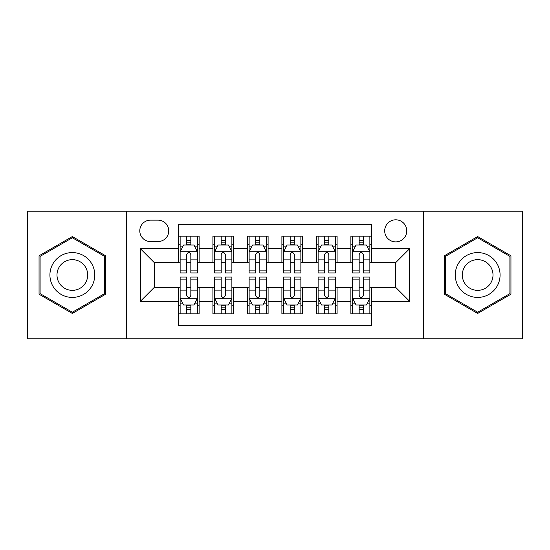 <?xml version="1.0" encoding="UTF-8"?>
<svg xmlns="http://www.w3.org/2000/svg" width="550" height="550" viewBox="0 0 550 550"><rect width="100%" height="100%" fill="white"/><g stroke="black" fill="none" stroke-linecap="round" stroke-linejoin="round"><path stroke-width="0.82" d="M395.732 219.808A11.041 11.041 0 0 0 384.691 230.849A11.041 11.041 0 0 0 395.732 241.883A11.041 11.041 0 0 0 406.773 230.849A11.041 11.041 0 0 0 395.732 219.808M423.328 338.814L522.5 338.814L522.5 211.186L423.328 211.186L423.328 338.814L126.672 338.814L126.672 211.186L27.5 211.186L27.5 338.814L126.672 338.814M371.587 236.191L350.886 236.191L350.886 248.786L337.088 248.786L337.088 262.584L350.886 262.584L350.886 248.786M337.088 248.786L337.088 236.191L316.394 236.191L316.394 248.786L302.596 248.786L302.596 262.584L316.394 262.584L316.394 248.786M302.596 248.786L302.596 236.191L281.896 236.191L281.896 248.786L268.104 248.786L268.104 262.584L281.896 262.584L281.896 248.786M268.104 248.786L268.104 236.191L247.404 236.191L247.404 248.786L233.606 248.786L233.606 262.584L247.404 262.584L247.404 248.786M233.606 248.786L233.606 236.191L212.912 236.191L212.912 262.584L199.114 262.584L199.114 236.191L178.413 236.191M178.413 313.809L199.114 313.809L199.114 287.416L212.912 287.416L212.912 313.809L233.606 313.809L233.606 287.416L247.404 287.416L247.404 301.214L233.606 301.214M247.404 301.214L247.404 313.809L268.104 313.809L268.104 287.416L281.896 287.416L281.896 301.214L268.104 301.214M281.896 301.214L281.896 313.809L302.596 313.809L302.596 287.416L316.394 287.416L316.394 301.214L302.596 301.214M316.394 301.214L316.394 313.809L337.088 313.809L337.088 287.416L350.886 287.416L350.886 301.214L337.088 301.214M150.473 241.539L158.063 241.539A10.691 10.691 0 0 0 168.754 230.849A10.691 10.691 0 0 0 158.063 220.151L150.473 220.151A10.691 10.691 0 0 0 139.782 230.849A10.691 10.691 0 0 0 150.473 241.539M423.328 211.186L126.672 211.186M371.587 248.786L371.587 224.641L178.413 224.641L178.413 262.584L154.268 262.584L154.268 287.416L178.413 287.416L178.413 325.359L371.587 325.359L371.587 287.416L395.732 287.416L395.732 262.584L371.587 262.584L371.587 248.786L409.53 248.786L409.53 301.214L371.587 301.214M178.413 301.214L140.47 301.214L140.47 248.786L178.413 248.786M350.886 301.214L350.886 313.809L371.587 313.809M178.413 244.819L180.139 244.819M186.691 244.819L190.829 244.819M197.388 244.819L199.114 244.819M178.413 262.24L180.139 262.24M186.691 262.24L190.829 262.24M197.388 262.24L199.114 262.24M178.413 287.76L180.139 287.76M186.691 287.76L190.829 287.76M197.388 287.76L199.114 287.76M178.413 305.181L180.139 305.181M186.691 305.181L190.829 305.181M197.388 305.181L199.114 305.181M212.912 262.24L214.637 262.24M221.189 262.24L225.328 262.24M231.88 262.24L233.606 262.24M212.912 244.819L214.637 244.819M221.189 244.819L225.328 244.819M231.88 244.819L233.606 244.819M212.912 287.76L214.637 287.76M221.189 287.76L225.328 287.76M231.88 287.76L233.606 287.76M212.912 305.181L214.637 305.181M221.189 305.181L225.328 305.181M231.88 305.181L233.606 305.181M247.404 287.76L249.129 287.76M255.681 287.76L259.82 287.76M266.379 287.76L268.104 287.76M247.404 305.181L249.129 305.181M255.681 305.181L259.82 305.181M266.379 305.181L268.104 305.181M247.404 244.819L249.129 244.819M255.681 244.819L259.82 244.819M266.379 244.819L268.104 244.819M247.404 262.24L249.129 262.24M255.681 262.24L259.82 262.24M266.379 262.24L268.104 262.24M281.896 287.76L283.621 287.76M290.18 287.76L294.319 287.76M300.871 287.76L302.596 287.76M281.896 305.181L283.621 305.181M290.18 305.181L294.319 305.181M300.871 305.181L302.596 305.181M281.896 244.819L283.621 244.819M290.18 244.819L294.319 244.819M300.871 244.819L302.596 244.819M281.896 262.24L283.621 262.24M290.18 262.24L294.319 262.24M300.871 262.24L302.596 262.24M316.394 287.76L318.12 287.76M324.672 287.76L328.811 287.76M335.363 287.76L337.088 287.76M316.394 305.181L318.12 305.181M324.672 305.181L328.811 305.181M335.363 305.181L337.088 305.181M316.394 244.819L318.12 244.819M324.672 244.819L328.811 244.819M335.363 244.819L337.088 244.819M316.394 262.24L318.12 262.24M324.672 262.24L328.811 262.24M335.363 262.24L337.088 262.24M350.886 287.76L352.612 287.76M359.171 287.76L363.309 287.76M369.861 287.76L371.587 287.76M350.886 305.181L352.612 305.181M359.171 305.181L363.309 305.181M369.861 305.181L371.587 305.181M350.886 244.819L352.612 244.819M359.171 244.819L363.309 244.819M369.861 244.819L371.587 244.819M350.886 262.24L352.612 262.24M359.171 262.24L363.309 262.24M369.861 262.24L371.587 262.24M154.268 262.584L140.47 248.786M154.268 287.416L140.47 301.214M409.53 248.786L395.732 262.584M409.53 301.214L395.732 287.416M72.346 313.438L105.627 294.216L105.627 255.784L72.346 236.562L39.057 255.784L39.057 294.216L72.346 313.438M510.943 255.784L477.654 236.562L444.373 255.784L444.373 294.216L477.654 313.438L510.943 294.216L510.943 255.784M190.829 240.68L186.691 240.68M197.388 270.119L190.829 270.119L190.829 272.931L197.388 272.931L197.388 251.886L193.937 244.991L183.59 244.991L180.139 251.886L180.139 272.931L186.691 272.931L186.691 270.119L180.139 270.119M180.139 251.886L180.139 236.191M197.388 251.886L197.388 236.191M186.691 244.991L186.691 236.191M190.829 236.191L190.829 244.991M190.829 270.119L190.829 254.478C189.454 251.817 188.072 251.817 186.691 254.478L186.691 270.119M186.691 309.32L190.829 309.32M180.139 279.881L186.691 279.881L186.691 277.069L180.139 277.069L180.139 298.114L183.59 305.009L193.937 305.009L197.388 298.114L197.388 277.069L190.829 277.069L190.829 279.881L197.388 279.881M197.388 298.114L197.388 313.809M180.139 298.114L180.139 313.809M190.829 305.009L190.829 313.809M186.691 313.809L186.691 305.009M186.691 279.881L186.691 295.522C188.072 298.183 189.454 298.183 190.829 295.522L190.829 279.881M72.346 252.581A22.419 22.419 0 0 0 49.919 275A22.419 22.419 0 0 0 72.346 297.419A22.419 22.419 0 0 0 94.765 275A22.419 22.419 0 0 0 72.346 252.581M72.346 259.648A15.352 15.352 0 0 0 56.994 275A15.352 15.352 0 0 0 72.346 290.352A15.352 15.352 0 0 0 87.691 275A15.352 15.352 0 0 0 72.346 259.648M104.596 293.624L72.346 312.242L40.088 293.624L40.088 256.376L72.346 237.758L104.596 256.376L104.596 293.624M458.239 263.787A22.419 22.419 0 0 0 466.448 294.415A22.419 22.419 0 0 0 497.076 286.213A22.419 22.419 0 0 0 488.868 255.585A22.419 22.419 0 0 0 458.239 263.787M464.365 267.327A15.352 15.352 0 0 0 469.982 288.296A15.352 15.352 0 0 0 490.951 282.673A15.352 15.352 0 0 0 485.334 261.704A15.352 15.352 0 0 0 464.365 267.327M509.912 256.376L509.912 293.624L477.654 312.242L445.404 293.624L445.404 256.376L477.654 237.758L509.912 256.376M225.328 240.68L221.189 240.68M231.88 270.119L225.328 270.119L225.328 272.931L231.88 272.931L231.88 251.886L228.429 244.991L218.082 244.991L214.637 251.886L214.637 272.931L221.189 272.931L221.189 270.119L214.637 270.119M214.637 251.886L214.637 236.191M231.88 251.886L231.88 236.191M221.189 244.991L221.189 236.191M225.328 236.191L225.328 244.991M225.328 270.119L225.328 254.478C223.946 251.817 222.571 251.817 221.189 254.478L221.189 270.119M259.82 240.68L255.681 240.68M266.379 270.119L259.82 270.119L259.82 272.931L266.379 272.931L266.379 251.886L262.928 244.991L252.581 244.991L249.129 251.886L249.129 272.931L255.681 272.931L255.681 270.119L249.129 270.119M249.129 251.886L249.129 236.191M266.379 251.886L266.379 236.191M255.681 244.991L255.681 236.191M259.82 236.191L259.82 244.991M259.82 270.119L259.82 254.478C258.445 251.817 257.063 251.817 255.681 254.478L255.681 270.119M294.319 240.68L290.18 240.68M300.871 270.119L294.319 270.119L294.319 272.931L300.871 272.931L300.871 251.886L297.419 244.991L287.072 244.991L283.621 251.886L283.621 272.931L290.18 272.931L290.18 270.119L283.621 270.119M283.621 251.886L283.621 236.191M300.871 251.886L300.871 236.191M290.18 244.991L290.18 236.191M294.319 236.191L294.319 244.991M294.319 270.119L294.319 254.478C292.937 251.817 291.562 251.817 290.18 254.478L290.18 270.119M328.811 240.68L324.672 240.68M335.363 270.119L328.811 270.119L328.811 272.931L335.363 272.931L335.363 251.886L331.918 244.991L321.571 244.991L318.12 251.886L318.12 272.931L324.672 272.931L324.672 270.119L318.12 270.119M318.12 251.886L318.12 236.191M335.363 251.886L335.363 236.191M324.672 244.991L324.672 236.191M328.811 236.191L328.811 244.991M328.811 270.119L328.811 254.478C327.436 251.817 326.054 251.817 324.672 254.478L324.672 270.119M221.189 309.32L225.328 309.32M214.637 279.881L221.189 279.881L221.189 277.069L214.637 277.069L214.637 298.114L218.082 305.009L228.429 305.009L231.88 298.114L231.88 277.069L225.328 277.069L225.328 279.881L231.88 279.881M231.88 298.114L231.88 313.809M214.637 298.114L214.637 313.809M225.328 305.009L225.328 313.809M221.189 313.809L221.189 305.009M221.189 279.881L221.189 295.522C222.564 298.183 223.946 298.183 225.328 295.522L225.328 279.881M255.681 309.32L259.82 309.32M249.129 279.881L255.681 279.881L255.681 277.069L249.129 277.069L249.129 298.114L252.581 305.009L262.928 305.009L266.379 298.114L266.379 277.069L259.82 277.069L259.82 279.881L266.379 279.881M266.379 298.114L266.379 313.809M249.129 298.114L249.129 313.809M259.82 305.009L259.82 313.809M255.681 313.809L255.681 305.009M255.681 279.881L255.681 295.522C257.063 298.183 258.438 298.183 259.82 295.522L259.82 279.881M290.18 309.32L294.319 309.32M283.621 279.881L290.18 279.881L290.18 277.069L283.621 277.069L283.621 298.114L287.072 305.009L297.419 305.009L300.871 298.114L300.871 277.069L294.319 277.069L294.319 279.881L300.871 279.881M300.871 298.114L300.871 313.809M283.621 298.114L283.621 313.809M294.319 305.009L294.319 313.809M290.18 313.809L290.18 305.009M290.18 279.881L290.18 295.522C291.555 298.183 292.937 298.183 294.319 295.522L294.319 279.881M324.672 309.32L328.811 309.32M318.12 279.881L324.672 279.881L324.672 277.069L318.12 277.069L318.12 298.114L321.571 305.009L331.918 305.009L335.363 298.114L335.363 277.069L328.811 277.069L328.811 279.881L335.363 279.881M335.363 298.114L335.363 313.809M318.12 298.114L318.12 313.809M328.811 305.009L328.811 313.809M324.672 313.809L324.672 305.009M324.672 279.881L324.672 295.522C326.054 298.183 327.429 298.183 328.811 295.522L328.811 279.881M363.309 240.68L359.171 240.68M369.861 270.119L363.309 270.119L363.309 272.931L369.861 272.931L369.861 251.886L366.41 244.991L356.063 244.991L352.612 251.886L352.612 272.931L359.171 272.931L359.171 270.119L352.612 270.119M352.612 251.886L352.612 236.191M369.861 251.886L369.861 236.191M359.171 244.991L359.171 236.191M363.309 236.191L363.309 244.991M363.309 270.119L363.309 254.478C361.928 251.817 360.546 251.817 359.171 254.478L359.171 270.119M359.171 309.32L363.309 309.32M352.612 279.881L359.171 279.881L359.171 277.069L352.612 277.069L352.612 298.114L356.063 305.009L366.41 305.009L369.861 298.114L369.861 277.069L363.309 277.069L363.309 279.881L369.861 279.881M369.861 298.114L369.861 313.809M352.612 298.114L352.612 313.809M363.309 305.009L363.309 313.809M359.171 313.809L359.171 305.009M359.171 279.881L359.171 295.522C360.546 298.183 361.928 298.183 363.309 295.522L363.309 279.881M212.912 301.214L199.114 301.214M212.912 248.786L199.114 248.786M197.299 251.714L180.228 251.714M180.139 246.888L182.641 246.888M194.886 246.888L197.388 246.888M186.691 259.882L180.139 259.882M197.388 259.882L190.829 259.882M190.829 242.873L186.691 242.873M180.228 298.286L197.299 298.286M197.388 303.112L194.886 303.112M182.641 303.112L180.139 303.112M190.829 290.118L197.388 290.118M180.139 290.118L186.691 290.118M186.691 307.127L190.829 307.127M231.798 251.714L214.72 251.714M214.637 246.888L217.133 246.888M229.384 246.888L231.88 246.888M221.189 259.882L214.637 259.882M231.88 259.882L225.328 259.882M225.328 242.873L221.189 242.873M266.289 251.714L249.212 251.714M249.129 246.888L251.632 246.888M263.876 246.888L266.379 246.888M255.681 259.882L249.129 259.882M266.379 259.882L259.82 259.882M259.82 242.873L255.681 242.873M300.788 251.714L283.711 251.714M283.621 246.888L286.124 246.888M298.368 246.888L300.871 246.888M290.18 259.882L283.621 259.882M300.871 259.882L294.319 259.882M294.319 242.873L290.18 242.873M335.28 251.714L318.202 251.714M318.12 246.888L320.616 246.888M332.867 246.888L335.363 246.888M324.672 259.882L318.12 259.882M335.363 259.882L328.811 259.882M328.811 242.873L324.672 242.873M214.72 298.286L231.798 298.286M231.88 303.112L229.384 303.112M217.133 303.112L214.637 303.112M225.328 290.118L231.88 290.118M214.637 290.118L221.189 290.118M221.189 307.127L225.328 307.127M249.212 298.286L266.289 298.286M266.379 303.112L263.876 303.112M251.632 303.112L249.129 303.112M259.82 290.118L266.379 290.118M249.129 290.118L255.681 290.118M255.681 307.127L259.82 307.127M283.711 298.286L300.788 298.286M300.871 303.112L298.368 303.112M286.124 303.112L283.621 303.112M294.319 290.118L300.871 290.118M283.621 290.118L290.18 290.118M290.18 307.127L294.319 307.127M318.202 298.286L335.28 298.286M335.363 303.112L332.867 303.112M320.616 303.112L318.12 303.112M328.811 290.118L335.363 290.118M318.12 290.118L324.672 290.118M324.672 307.127L328.811 307.127M369.772 251.714L352.701 251.714M352.612 246.888L355.114 246.888M367.359 246.888L369.861 246.888M359.171 259.882L352.612 259.882M369.861 259.882L363.309 259.882M363.309 242.873L359.171 242.873M352.701 298.286L369.772 298.286M369.861 303.112L367.359 303.112M355.114 303.112L352.612 303.112M363.309 290.118L369.861 290.118M352.612 290.118L359.171 290.118M359.171 307.127L363.309 307.127"/></g></svg>
